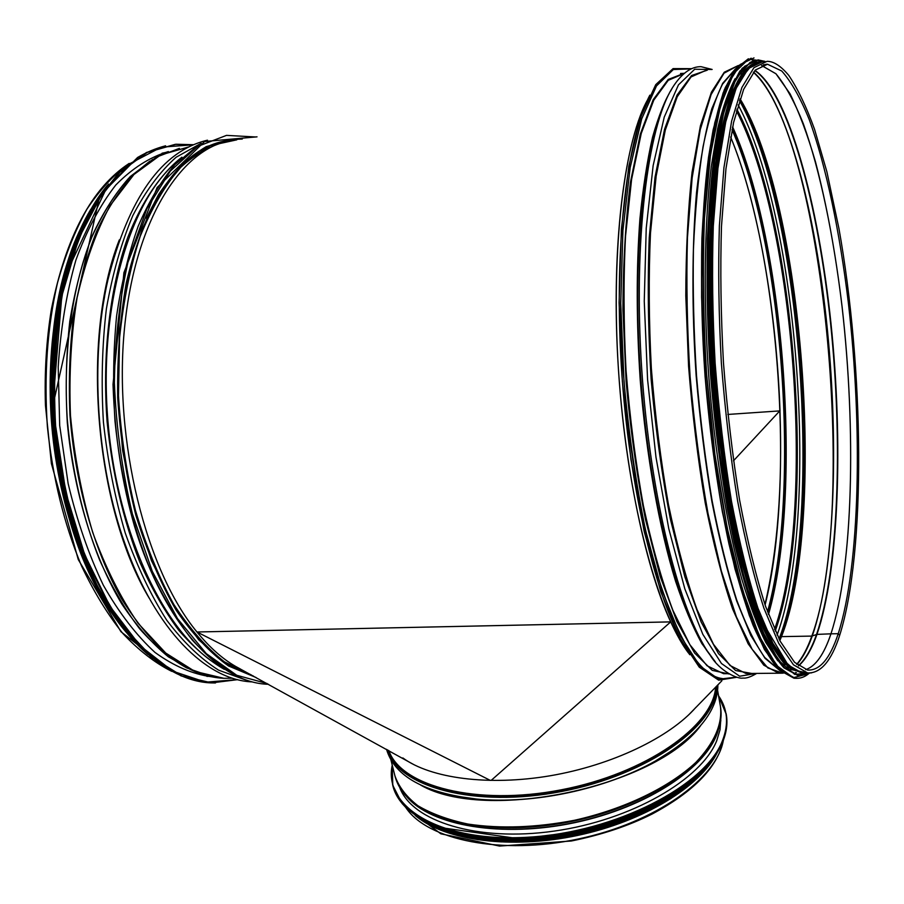 <?xml version="1.0" encoding="UTF-8"?>
<svg xmlns="http://www.w3.org/2000/svg" width="904" height="904" viewBox="0 0 904 904"><rect width="100%" height="100%" fill="white"/><g stroke="black" fill="none" stroke-linecap="round" stroke-linejoin="round"><path stroke-width="1.36" d="M490.262 780.378L196.97 631.986L670.678 621.873C676.497 634.506 682.384 644.834 688.351 652.857M491.188 780.389L670.678 621.895L196.97 631.986C209.536 647.366 222.497 658.892 235.865 666.553L240.351 668.983M779.79 410.891L733.46 460.837M779.971 410.879C782.536 486.725 777.53 551.27 764.953 604.55M700.69 641.049L701.301 641.693M765.089 604.945C795.78 484.634 779.09 253.493 730.635 137.001C758.32 203.954 776.434 310.456 780.016 410.879L727.833 414.45M670.678 621.895C644.1 564.65 621.952 455.548 617.172 346.142C612.381 236.701 625.353 141.465 646.97 100.875M196.97 631.986C146.211 570.774 113.384 441.005 124.481 328.491C135.363 215.762 185.15 142.9 236.69 139.849M700.487 640.676L701.075 641.309M620.743 302.795C621.308 395.217 634.8 496.714 655.117 567.644C676.994 639.004 699.47 675.989 722.545 678.599M646.869 101.101C622.822 145.962 610.008 259.584 619.319 381.906C628.574 504.251 658.089 612.833 688.215 652.654M717.279 752.557C700.374 786.57 643.93 821.374 577.712 835.42C511.506 849.534 445.785 840.697 416.507 816.493M712.714 759.699L702.114 773.135L688 786.254L670.632 798.707L650.371 810.131L627.726 820.21L603.262 828.64L577.656 835.172L551.598 839.624L525.823 841.873L501.042 841.873L477.888 839.669L456.949 835.364L438.722 829.126L423.58 821.16M695.933 707.323C669.841 737.336 612.008 765.213 550.333 775.745C488.635 786.254 430.428 778.333 402.845 757.936M720.793 719.132L720.059 729.675L716.759 740.613C701.527 779.395 631.286 820.244 554.186 831.092C477.063 842.178 411.795 821.239 399.692 787.384M242.317 139.013L232.61 139.126L206.259 146.617C189.049 156.855 173.172 172.8 158.618 194.473C145.205 219.31 134.425 248.792 126.266 282.929C119.95 319.146 117.091 357.396 117.689 397.67C120.368 438.157 126.39 477.244 135.769 514.941C146.843 550.864 160.257 582.526 175.986 609.917C192.631 634.269 210.157 652.959 228.576 665.999L256.092 677.525M241.944 139.069L227.932 139.668M90.728 209.412C60.545 259.866 44.737 342.322 51.81 426.055C59.009 509.799 88.4 587.939 126.323 632.427M76.354 239.063C31.956 338.198 47.37 516.342 107.395 605.872M211.818 676.813C192.925 674.316 173.986 666.191 155.013 652.439C136.391 635.376 119.17 612.98 103.361 585.272C88.784 554.83 77.043 520.93 68.139 483.561L59.687 425.524L58.206 366.821C60.681 328.389 66.557 292.851 75.857 260.228C86.852 230.091 100.174 205.005 115.814 184.981C132.38 168.212 149.849 157.081 168.257 151.612M838.223 633.693L839.692 635.275C866.258 551.022 863.998 368.764 838.901 228.316L826.866 171.715L814.583 129.408C806.481 106.954 797.893 88.976 788.83 75.484C780.943 66.015 773.688 61.291 767.1 61.314L753.947 67.676L741.89 87.485L731.641 121.012L723.934 167.613L719.392 225.537C718.07 268.917 718.725 314.682 721.347 362.854C725.11 411.094 730.534 457.175 737.641 501.098C745.506 542.502 754.264 578.176 763.891 608.121L778.683 643.275L793.475 664.813L807.588 672.938C820.764 673.457 831.454 660.903 839.692 635.275L838.223 633.693C830.064 658.564 819.86 670.689 807.622 670.056L794.582 662.338L780.197 641.252L765.609 606.46C756.083 576.741 747.416 541.304 739.619 500.161C732.579 456.52 727.189 410.721 723.46 362.764C720.838 314.897 720.183 269.403 721.482 226.294L725.957 168.754L733.573 122.492L743.653 89.338L755.371 70.026L767.507 64.229L781.768 71.02C791.271 81.767 800.413 97.892 809.17 119.407C826.166 166.065 839.771 231.752 848.347 302.761C862.755 427.253 860.201 565.124 838.223 633.693L830.968 633.828L838.223 633.693M739.777 99.722C802.842 205.716 826.12 522.128 780.525 637.094L779.09 639.105L781.497 636.619L811.815 636.088L816.956 634.393L830.945 633.817C824.03 654.372 815.611 666.316 805.701 669.661C815.623 666.327 824.041 654.383 830.968 633.828L816.956 634.393C811.679 649.332 805.554 659.83 798.56 665.898M779.44 639.795L781.497 636.619L811.815 636.1L816.956 634.393C839.194 569.565 843.274 441.898 830.934 322.954C818.538 204.417 788.83 93.18 754.998 70.422M806.04 672.96L802.142 672.994L787.87 664.881L772.909 643.365L757.981 608.268C748.252 578.357 739.438 542.739 731.505 501.392C724.353 457.537 718.906 411.523 715.143 363.351C712.533 315.247 711.911 269.539 713.29 226.226L717.934 168.37L725.765 121.803L736.161 88.298L748.388 68.489L761.699 62.116M735.076 78.75C728.556 90.863 722.737 107.553 717.618 128.786L711.29 166.494C704.385 223.062 703.255 297.947 708.657 374.934C714.691 451.853 726.805 525.077 741.822 579.181C749.529 604.584 757.484 625.613 765.665 642.269L777.847 660.858M795.633 672.553L796.435 672.632M741.901 73.755L731.878 92.716C725.765 110.039 720.578 132.131 716.318 159.002C708.713 216.305 707.267 294.207 712.894 374.595C717.9 435.739 725.776 491.403 736.511 541.564C743.89 572.571 751.755 599.171 760.072 621.376C768.513 640.766 776.898 655.197 785.248 664.655M751.1 66.071L739.483 80.286L729.178 106.039L720.759 143.137C716.239 173.195 713.211 207.75 711.674 246.815C711.098 287.777 712.216 330.322 715.007 374.448C720.364 440.485 729.743 503.279 741.732 555.079C750.094 587.34 758.897 614.065 768.14 635.275L781.949 658.7L795.362 670.7M251.357 674.96L224.508 661.886C206.643 648.044 189.727 628.856 173.737 604.313C158.686 576.91 145.906 545.541 135.397 510.218C126.549 473.267 120.91 435.084 118.48 395.658L119.577 337.915C123.452 300.727 130.334 266.872 140.21 236.351C151.544 208.44 164.822 185.636 180.043 167.941C195.998 153.42 212.632 144.357 229.955 140.741M253.448 676.09L225.842 663.536L198.722 639.817L173.466 605.205L151.499 560.74L134.165 508.274L122.605 450.384L117.599 390.189L119.441 331.079L127.927 276.296L142.38 228.633L161.771 190.213L184.845 162.37L210.27 145.612L236.803 139.837M684.238 73.303L680.52 73.473M767.519 611.838C800.967 491.516 783.248 245.899 732.037 129.701M723.324 740.376C716.906 778.536 655.524 822.685 578.458 838.946C501.437 855.433 427.4 840.076 406.02 807.814M679.345 638.574L680.35 639.049M715.629 687.108C713.459 725.81 645.863 773.677 561.26 789.813C476.713 806.266 400.958 786.277 388.878 750.636M716.16 686.565C715.087 725.539 647.106 774.299 561.452 790.627C475.854 807.306 399.5 786.627 388.336 750.331M716.974 685.74C717.143 725.064 648.597 774.92 561.576 791.497C474.623 808.425 397.489 786.909 387.421 749.823M674.35 749.1L655.231 761.1C606.392 788.898 532.592 804.583 476.657 799.057L454.283 795.87M665.932 754.738L654.869 761.337C606.234 789.011 532.772 804.628 477.086 799.125L464.294 797.599M700.645 725.652C656.259 786.683 486.126 822.843 420.755 785.147M717.64 690.566L720.454 706.6C722.477 724.341 714.318 742.896 696.001 762.264C669.288 787.339 624.438 809.091 574.492 820.278C536.027 827.635 500.533 828.9 468.012 824.075C448.124 819.838 431.411 813.713 417.863 805.701C406.438 796.819 398.777 786.853 394.912 775.79L390.957 760.004M720.906 717.539L717.573 732.048C704.521 767.541 645.546 805.837 574.616 820.855C503.697 835.997 434.248 824.99 407.885 797.87L398.935 785.971M720.454 706.6C721.867 714.714 720.906 723.189 717.573 732.048L716.838 734.138C703.854 769.44 645.32 807.487 574.933 822.38C504.579 837.398 435.626 826.459 409.41 799.475L407.885 797.87C401.24 791.147 396.912 783.779 394.912 775.79M718.149 730.477C707.889 766.773 648.111 807.159 574.989 822.617C501.889 838.245 430.869 825.657 406.732 796.673M400.223 788.695L400.076 788.028M718.567 695.82C727.663 708.973 728.963 723.923 722.465 740.647C705.606 785.519 616.121 832.166 528.377 837.194C440.53 842.675 383.013 807.046 392.246 765.179M718.522 695.605L726.138 713.663C727.641 722.262 726.488 731.302 722.658 740.794C706.838 781.96 630.743 825.386 548.852 835.522C466.927 845.952 400.766 821.307 392.585 784.57L392.2 764.976M726.206 714.07L726.285 714.476C727.788 723.076 726.635 732.127 722.804 741.619C706.996 782.807 630.913 826.256 549.044 836.381C467.131 846.799 400.969 822.131 392.788 785.361L392.686 784.966M704.668 768.524C655.276 826.177 503.087 858.529 434.519 825.94M395.071 791.723L392.765 784.582M705.222 768.004C657.705 827.024 501.189 860.292 433.784 825.691M712.16 759.835L700.928 772.909L686.43 785.621L668.915 797.644L648.733 808.673L626.348 818.391L602.29 826.55L577.17 832.912L551.632 837.319L526.343 839.646L501.935 839.872L479.018 838.008L458.125 834.143L439.706 828.437L424.134 821.047M717.697 751.744C699.368 785.44 642.959 819.453 577.283 833.386C511.63 847.376 446.26 839.251 415.795 815.928M705.572 768.558C658.214 827.815 501.065 861.218 433.705 826.346M692.001 781.745C640.314 829.363 518.06 855.353 451.469 832.878M166.539 152.279L162.042 153.217L166.539 152.279M209.502 676.316L206.903 676.384M152.753 159.386L130.244 176.574C116.074 192.089 103.451 211.683 92.389 235.345C82.467 261.143 74.93 289.834 69.766 321.451C66.15 354.244 65.337 387.974 67.303 422.631C73.586 491.844 93.677 557.203 121.837 604.008C136.47 625.817 151.985 643.422 168.359 656.824L193.185 670.813M149.894 161.104L128.221 178.766C114.605 194.36 102.491 213.785 91.869 237.029C72.196 286.342 62.986 351.792 67.258 419.117C71.913 470.306 82.682 517.212 99.553 559.825C111.508 586.323 124.854 609.285 139.578 628.732C154.833 645.897 170.551 658.959 186.732 667.932L211.965 676.813M168.404 151.589L156.358 157.138L134.176 173.975C120.175 189.139 107.655 208.27 96.615 231.379C86.671 256.566 78.998 284.647 73.608 315.632C69.698 347.814 68.489 381.036 69.97 415.286C75.19 483.809 93.892 549.44 120.865 597.702C134.933 620.336 149.951 638.936 165.918 653.524L190.269 669.457C201.592 674.87 212.79 677.819 223.876 678.294L232.034 678.215M226.395 678.271L228.531 678.249M188.574 146.99L160.55 155.002L133.961 174.483L110.243 205.411C96.253 231.458 85.213 262.205 77.122 297.642C71.088 335.124 68.873 374.369 70.456 415.377C74.32 456.328 81.744 495.381 92.739 532.524C105.508 567.542 120.594 597.759 137.996 623.172L165.76 653.061L194.868 671.423L223.876 678.294L232.531 678.215M119.294 239.91C80.535 338.808 95.01 508.082 149.329 598.38M104.649 296.207C90.253 373.149 98.197 469.707 124.786 543.259L125.272 544.615C96.615 465.594 89.643 360.278 107.779 280.432L107.486 282.059M201.196 143.261L176.11 157.251C160.087 171.534 145.657 190.959 132.843 215.536C121.294 242.86 112.469 273.991 106.367 308.919C102.084 345.43 101.101 383.16 103.418 422.111C107.666 460.882 114.932 497.833 125.227 532.953C137.035 566.209 150.855 595.261 166.675 620.11C183.275 642.055 200.575 658.733 218.587 670.146L245.413 679.876M181.907 157.172C160.776 173.749 142.052 200.959 127.724 237.537C109.768 288.331 102.062 354.47 107.113 421.829C112.277 472.95 123.159 519.653 139.758 561.915C151.476 588.188 164.483 610.98 178.766 630.269C193.512 647.32 208.688 660.349 224.282 669.333M177.579 161.341C129.973 199.558 98.163 306.716 107.983 421.761C117.622 536.829 166.596 636.156 219.356 665.954M196.993 146.245L174.98 164.528C161.149 180.902 148.889 201.479 138.176 226.249C128.617 253.199 121.418 283.133 116.593 316.05C113.305 350.176 112.763 385.228 114.989 421.196C120.56 475.832 132.346 525.371 150.38 569.814C163.07 597.25 177.082 620.72 192.416 640.213C208.214 657.174 224.339 669.649 240.803 677.616M256.001 136.99L226.52 135.374L197.434 146.527L170.302 171.082L146.855 208.824L128.809 258.476C119.882 296.783 115.068 338.198 114.379 382.731C116.243 427.829 122.243 471.526 132.368 513.845L152.256 571.271L177.5 618.596L206.281 653.615L236.724 675.265L267.132 683.537M236.159 139.894C201.061 140.549 171.138 166.675 146.369 218.248M128.526 163.929C113.554 174.947 99.722 189.987 87.01 209.061C75.201 230.328 65.37 254.894 57.517 282.782C47.29 327.316 43.912 375.216 47.37 426.485C52.658 477.572 64.06 524.094 81.586 566.062C93.971 592.086 107.712 614.55 122.82 633.444C138.425 650.044 154.46 662.542 170.924 670.937M237.368 679.605L205.705 682.192L172.687 671.152L140.109 645.784L110.017 606.392L84.626 554.514L65.958 492.985L55.607 425.84C53.121 379.759 55.415 335.746 62.489 293.811L78.885 238.102L102.107 193.987L130.244 163.443L161.262 147.171L193.23 144.798M237.605 679.661L211.66 682.882L181.941 675.909L152.121 657.298L123.678 626.992C105.847 601.239 90.4 570.616 77.337 535.111C66.094 497.449 58.523 457.865 54.602 416.326C53.02 374.753 55.336 334.966 61.574 296.964C69.913 261.03 81.27 229.865 95.643 203.479L120.006 172.133L147.273 152.38L175.997 144.244L193.456 144.708L175.184 144.357L146.448 152.505L119.158 172.246L94.784 203.592C80.4 229.978 69.032 261.143 60.692 297.054C54.443 335.056 52.127 374.832 53.709 416.405L61.551 477.64C70.365 517.269 82.298 553.316 97.338 585.769C113.768 615.319 131.747 639.162 151.273 657.31L181.105 675.909L210.835 682.893C166.02 681.074 116.074 636.179 84.298 556.92L72.117 521.574L62.647 483.561L53.008 405.082L99.802 195.682L137.577 157.477C146.776 152.121 156.121 148.233 165.624 145.793M215.457 682.972L210.835 682.893L237.616 679.661M114.808 615.771C49.065 524.456 32.228 329.915 82.049 227.989M116.752 618.72C47.935 528.411 30.442 326.095 83.507 224.667M131.747 638.1C91.677 593.453 60.319 511.585 53.178 423.739C46.138 335.881 64.06 250.193 96.796 200.349M146.753 653.434C100.208 613.624 61.269 524.546 52.873 426.021C44.465 327.508 67.845 232.464 107.452 185.252M117.305 620.652C46.951 530.569 29.086 324.22 83.699 222.712M93.959 581.577C49.55 496.16 37.584 358.018 67.066 265.663M778.547 669.378L764.739 657.479C755.247 644.1 745.879 624.867 736.624 599.781C727.63 571.464 719.46 538.479 712.126 500.839C705.47 461.119 700.272 419.467 696.532 375.894C693.764 332.186 692.735 290.037 693.424 249.447C695.108 210.734 698.317 176.472 703.052 146.651C708.533 120.006 715.007 99.191 722.488 84.219L734.5 70.049M778.92 669.751L765.033 658.293L750.749 635.365L736.681 600.99C727.596 572.661 719.335 539.564 711.911 501.72C705.188 461.763 699.933 419.829 696.17 375.917C691.718 309.902 691.922 246.103 696.521 192.654C700.317 159.206 705.425 131.216 711.832 108.683L722.658 83.349L734.816 69.608M784.141 672.949L782.841 673.118M782.728 673.13L767.858 667.943L752.162 649.287L736.364 616.777L721.347 570.989L708.035 513.608C700.284 470.43 694.295 424.688 690.08 376.392C687.085 327.949 686.204 281.596 687.469 237.345L692.136 177.907L700.261 129.622L711.154 94.457L724.047 73.179L738.127 65.608M706.047 70.354L691.085 76.919L677.243 96.728L665.321 130.006L656.157 176.099L650.473 233.255C648.563 276.014 648.857 321.089 651.355 368.482C655.129 415.942 660.824 461.266 668.429 504.466C676.926 545.168 686.475 580.266 697.086 609.725L713.493 644.315L730.059 665.514L745.981 673.503L782.785 673.175L778.728 673.209L763.778 665.163L748.173 643.829L732.635 609.036C722.545 579.385 713.425 544.072 705.256 503.087C697.911 459.594 692.351 413.953 688.565 366.143L685.797 295.777C685.91 250.306 688 209.14 692.068 172.28L700.408 125.803L711.403 92.231L724.262 72.23L738.24 65.551M751.744 673.457L735.607 670.542L718.488 653.626L701.233 622.178L684.814 576.673L670.316 518.806C661.909 474.973 655.513 428.394 651.117 379.07C648.1 329.587 647.479 282.364 649.264 237.402L655.004 177.399L664.542 129.306L677.051 95.101L691.605 75.507L707.301 70.173M756.388 673.412L739.641 676.226L721.471 663.513L702.815 634.303L684.803 588.786L668.768 528.659L655.988 457.3L647.58 379.567L644.258 301.235L646.224 228.203L653.14 165.59L664.237 117.124L678.463 84.852L694.701 69.246L711.843 69.495M714.183 660.485L709.99 654.903C679.797 613.014 650.145 496.997 641.727 369.126C633.218 241.244 647.637 127.17 672.44 87.722L672.44 87.722C681.435 73.563 690.95 66.546 700.984 66.67L712.137 69.45M710.996 656.304L707.855 652.055C678.226 610.878 649.162 498.499 640.473 373.68C631.715 248.871 645.06 135.589 669.028 93.858M715.38 661.92L701.832 643.535C692.769 627.082 684.023 606.347 675.593 581.306C659.208 528.004 646.303 455.955 640.235 380.245C636.359 322.536 636.246 268.861 639.885 219.231C642.925 188.19 647.14 160.901 652.519 137.34C658.451 116.254 665.141 99.632 672.576 87.485M728.466 673.672L723.629 673.717L728.195 673.672L723.629 673.717L707.064 665.773L689.876 644.71L672.904 610.347C661.954 581.069 652.123 546.219 643.399 505.777C635.625 462.871 629.839 417.84 626.054 370.674C623.579 323.564 623.41 278.748 625.523 236.226L631.602 179.331L641.264 133.396L653.761 100.174L668.237 80.332L683.831 73.642M728.974 673.977L712.25 670.372L694.611 653.05L676.915 621.534L660.157 576.334L645.422 519.122C636.924 475.877 630.483 429.965 626.099 381.375L622.935 309.405C623.127 262.646 625.636 220.214 630.461 182.122L640.303 134.165L653.185 99.7L668.18 79.473L684.339 73.213M736.24 677.152L718.748 679.22L699.865 665.898L680.565 636.235L662.022 590.47L645.569 530.309C636.032 483.99 628.845 434.395 624.02 381.533L620.754 303.382L622.924 230.407L630.167 167.658L641.716 118.808L656.496 85.936L673.333 69.529L691.119 68.873M689.752 654.722C659.739 611.206 630.879 500.138 622.065 377.092C613.206 254.058 626.031 140.753 649.84 95.18M732.613 126.899C784.909 242.814 803.034 494.318 768.49 614.471M736.421 110.909C795.249 222.949 816.052 512.41 774.536 629.433M736.884 109.226C796.311 221.028 817.374 514.15 775.236 631.003M738.139 104.898C798.786 217.276 820.335 517.483 777.09 635.015M739.483 100.615C801.984 210.881 824.403 523.326 779.022 638.97M749.766 673.469L748.648 673.616M740.082 98.819C803.419 203.219 827.115 521.438 781.497 636.619L779.858 640.62M753.337 72.297C823.499 134.549 858.789 509.766 811.815 636.088C807.374 648.484 802.323 657.897 796.673 664.327M753.529 72.071C787.135 101.417 815.713 212.756 827.409 329.87C839.014 447.333 834.494 572.051 812.267 636.009C807.769 648.586 802.639 658.089 796.887 664.519M754.84 70.58C788.661 93.869 818.278 205.106 830.606 323.508C842.89 442.327 838.776 569.723 816.538 634.472C811.329 649.219 805.272 659.649 798.379 665.762M761.575 65.495L775.937 73.778C785.486 85.292 794.616 101.971 803.34 123.814C820.256 171.003 833.691 236.407 842.076 306.806C856.144 430.18 853.195 566.017 830.945 633.817C853.218 566.017 856.156 430.168 842.099 306.772C835.646 253.312 826.776 204.993 815.476 161.816C807.611 134.956 799.136 112.288 790.051 93.801L775.948 73.755L761.586 65.495M811.453 672.904L802.142 672.994M734.602 70.015L724.398 89.62C718.171 107.373 712.883 129.893 708.544 157.194C700.803 215.344 699.312 294.06 704.996 375.228C710.069 436.96 718.058 493.2 728.963 543.948C736.466 575.351 744.467 602.346 752.942 624.946C761.541 644.733 770.106 659.547 778.649 669.401M751.167 58.195L737.619 66.241L725.234 87.711L714.759 122.82L706.939 170.833C703.21 208.688 701.425 250.781 701.583 297.088L704.679 368.572C708.623 417.004 714.284 463.164 721.652 507.042C729.799 548.355 738.851 583.916 748.794 613.726L764.083 648.699L779.384 670.124L793.994 678.226L796.582 678.328M754.015 57.924L740.274 64.444L727.641 84.558L716.872 118.571L708.713 165.85L703.854 224.599C702.374 268.601 702.962 315.033 705.606 363.894L712.295 436.112C718.499 482.962 726.093 525.563 735.065 563.926L749.574 612.573L764.953 648.168L780.367 669.988L795.079 678.215C799.87 678.746 804.402 677.22 808.684 673.661M764.253 61.189L748.489 59.178L733.596 73.586L720.59 105.395L710.544 154.256L704.465 218.147C702.589 267.098 703.301 319.044 706.589 373.996L714.883 454.294L727.189 527.936L742.433 589.747L759.349 636.19L776.683 665.536L793.362 677.684L808.549 673.74M739.641 71.518L729.573 90.875C723.426 108.446 718.228 130.786 713.945 157.895C706.329 215.672 704.883 294.003 710.544 374.798C715.584 436.248 723.505 492.205 734.285 542.694C741.709 573.916 749.619 600.742 758.004 623.184C766.49 642.8 774.943 657.468 783.361 667.175M755.507 60.093L742.207 68.275L730.082 89.767L719.855 124.775C714.183 154.573 710.182 190.043 707.866 231.209C706.679 274.884 707.482 320.75 710.273 368.798C714.205 416.812 719.799 462.565 727.076 506.048C735.11 546.999 744.015 582.232 753.812 611.782L768.841 646.439L783.881 667.683L798.232 675.706L800.571 675.819M765.033 61.449L758.072 59.89L744.546 66.331L732.127 86.298L721.55 120.074L713.55 167.003C709.696 204.304 707.764 246.024 707.764 292.15L710.612 363.6L717.234 435.287C723.369 481.798 730.861 524.094 739.721 562.175L754.015 610.494L769.168 645.851L784.344 667.525L798.842 675.706L809.668 673.051M765.225 61.596L750.184 62.274L736.116 78.648L723.968 111.463L714.702 160.211L709.199 222.87C707.595 270.499 708.397 320.852 711.617 373.951L719.561 451.627C726.861 501.347 735.596 545.383 745.789 583.747L761.925 630.065L778.57 660.372L794.718 674.407L809.555 673.051M758.027 62.286L744.704 70.41L732.579 92.14L722.398 127.633L714.894 176.11L710.702 235.628C709.674 279.856 710.668 326.163 713.685 374.55L720.816 445.559C727.245 491.279 734.963 532.512 743.958 569.249L758.366 615.319L773.474 648.258L788.48 667.468L802.684 673.31M761.835 62.093L748.004 67.834L735.314 87.857L724.556 122.492L716.533 171.014L711.956 231.447C710.759 276.692 711.697 324.208 714.77 374.019L722.126 447.039C728.805 493.979 736.805 536.083 746.139 573.339L761.032 619.522L776.581 651.682L791.904 669.333L806.278 672.949M235.865 666.553L413.377 764.366M688.532 715.019L721.878 680.769M723.437 740.071C717.866 766.863 694.102 791.52 652.134 814.029C628.642 825.849 601.748 834.833 571.418 840.991L499.584 846.076L440.836 833.804L405.794 807.588M386.528 749.326C394.539 776.412 424.586 793 476.657 799.057L464.147 797.577M665.796 754.829L655.231 761.1C696.927 736.647 717.81 711.211 717.889 684.803M720.85 720.963L720.725 719.708M400.382 789.079L399.986 787.881M718.522 695.583L726.285 714.476C727.788 723.098 726.635 732.172 722.804 741.687C708.487 777.948 648.676 816.527 577.034 831.725L519.811 838.822L437.321 827.126L407.241 809.001L402.122 803.509L392.788 785.361L392.189 764.942M718.058 751.145L711.459 761.417L702.781 771.643L692.091 781.666L679.492 791.339L665.152 800.515L649.23 809.035L631.952 816.775L613.579 823.589L594.391 829.375L574.673 834.019L554.751 837.466L503.788 840.483L452.203 833.081L415.218 815.521M699.334 775.112C671.05 804.074 613.183 828.38 568.955 835.771C518.839 844.246 476.544 842.257 442.067 829.793M179.399 148.369L156.358 157.138M252.069 681.899C206.168 680.045 155.409 629.986 125.272 544.615M207.479 140.188C161.839 150.957 128.605 197.705 107.779 280.432M268.511 684.283C219.751 683.367 164.426 625.059 134.526 526.365C122.368 483.403 115.068 440.124 113.011 384.449L123.904 272.692L157.115 187.535L204.598 141.521L257.03 136.843M129.17 163.421C91.846 187.93 65.924 236.52 51.415 309.179C46.398 339.87 44.409 371.939 45.449 405.399L51.392 463.582L78.275 559.576L120.966 631.738L171.647 671.333M147.928 654.485C121.95 632.303 99.858 598.708 81.654 553.677C74.275 534.411 68.06 513.958 62.997 492.33L58.59 470.408L51.969 415.004L63.099 280.127L108.423 184.032M106.107 603.759C85.564 569.972 70.275 529.145 60.24 481.29L51.844 419.512L50.68 394.562L52.771 338.955C57.314 303.258 64.851 270.782 75.36 241.537M707.855 652.055L709.99 654.903C720.104 671.898 738.319 679.311 742.907 678.056C746.128 678.52 750.727 676.972 756.693 673.412M670.7 90.965L672.44 87.722M691.605 68.659L673.096 68.602L655.75 84.648L640.654 117.317L628.834 166.166L621.387 229.187L619.093 302.659L622.347 381.431L630.947 459.605L644.156 531.36L660.835 591.837L679.639 637.67L699.267 667.175L718.68 680.17L736.749 677.288M768.163 613.601C772.197 598.731 775.575 582.232 778.321 564.085C784.197 523.823 787.158 462.961 784.808 405.444C780.514 302.885 761.224 193.546 732.421 127.837M767.507 64.229L763.191 64.862M767.078 64.286L766.129 64.263M808.877 673.548C804.56 677.186 799.961 678.734 795.079 678.215L779.485 670.316L764.4 649.49L749.326 615.556L735.031 569.124L722.364 511.833C714.974 469.063 709.199 423.874 705.063 376.29C702.035 328.423 700.984 282.477 701.899 238.43C703.956 196.767 707.708 160.528 713.166 129.713L723.132 92.875L735.099 69.235L748.388 58.76M809.713 673.051L798.232 675.706L783.949 667.83L769.078 647.094L754.218 613.296C744.523 584.504 735.664 550.084 727.641 510.071C720.341 467.504 714.657 422.586 710.578 375.296C707.583 327.847 706.532 282.319 707.425 238.701C709.425 197.4 713.098 161.477 718.443 130.933L728.195 94.434L739.935 71.02L752.987 60.636M765.089 61.438L758.072 59.89M763.157 61.901C734.828 59.099 716.386 121.486 710.793 232.543C709.199 281.087 710.465 332.378 714.601 386.426L729.223 501.245L758.185 614.969L790.751 669.502L807.634 672.949"/></g></svg>
